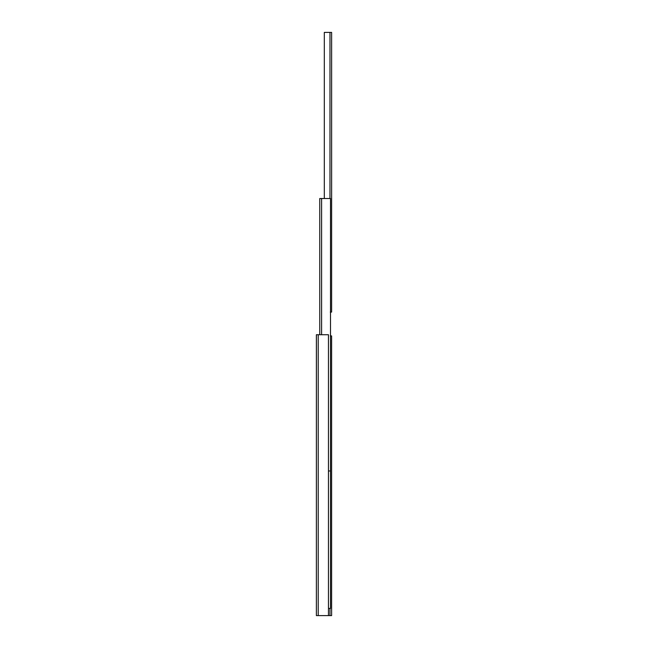 <?xml version="1.0" encoding="UTF-8"?>
<svg xmlns="http://www.w3.org/2000/svg" width="648" height="648" viewBox="0 0 648 648"><rect width="100%" height="100%" fill="white"/><g stroke="black" fill="none" stroke-linecap="round" stroke-linejoin="round"><path stroke-width="0.97" d="M330.294 335.931L331.614 335.931L331.614 615.6L329.97 615.6L329.97 608.383L329.97 615.6L316.378 615.6L318.225 615.6L318.225 334.724L328.463 334.724L328.463 615.6L318.225 615.6L318.225 334.724L328.463 334.724L328.463 615.6L316.386 615.6L331.614 615.6L331.614 335.931L330.512 335.931M316.386 334.724L316.386 615.6L316.386 334.724L318.225 334.724L316.386 334.724L316.378 615.6L316.418 334.724M330.512 608.383L328.463 608.383L330.512 608.383L330.512 470.975L330.512 608.383M319.748 198.515L319.748 334.724L319.748 198.515L321.594 198.515L319.748 198.515M321.594 334.724L321.594 198.515L330.512 198.515L330.512 470.975L328.463 470.975L330.512 470.975L330.512 198.515L321.594 198.515L321.594 334.724M324.316 198.515L324.316 32.4L329.978 32.4L329.978 198.515L329.978 32.4L331.622 32.4L324.316 32.4L324.316 198.515M330.512 312.069L331.622 312.069L331.622 32.4L331.622 312.069L330.294 312.069"/></g></svg>
